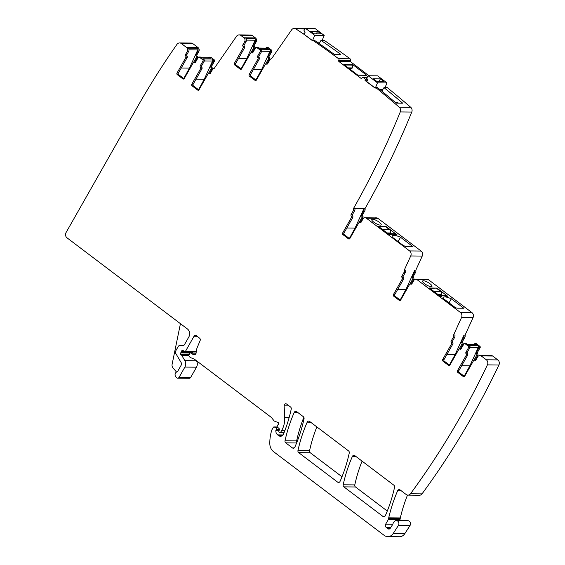 <?xml version="1.0" encoding="UTF-8"?>
<svg xmlns="http://www.w3.org/2000/svg" width="565" height="565" viewBox="0 0 565 565"><rect width="100%" height="100%" fill="white"/><g stroke="black" fill="none" stroke-linecap="round" stroke-linejoin="round"><path stroke-width="0.85" d="M349.975 69.163A1.349 1.165 90.6 0 1 350.399 68.951L351.826 68.612L352.249 67.984L352.814 64.671L343.965 64.579L357.92 75.223L366.41 75.307M350.342 60.398L338.831 60.286A1.158 1.003 90.6 0 0 338.541 58.675A1157.664 1001.681 90.6 0 0 332.552 54.289A1157.664 1001.681 90.6 0 0 312.77 40.292L314.415 40.306A1157.664 1001.681 90.6 0 1 334.197 54.304L340.773 54.367A1157.664 1001.681 90.6 0 0 320.991 40.369L324.282 40.405A1157.664 1001.681 90.6 0 1 336.147 48.717A1157.664 1001.681 90.6 0 1 350.053 58.788A1.158 1.003 90.6 0 1 350.342 60.398L350.441 61.627L338.929 61.507L360.922 78.274A0.77 0.671 90.6 0 0 361.847 78.055L361.939 77.899A1.158 1.003 90.6 0 1 363.337 77.575A1157.664 1001.681 90.6 0 1 365.463 79.255L367.533 79.277M350.441 61.627L368.98 75.759M366.77 75.315L352.814 64.671M393.706 296.166A1.158 1.003 90.6 0 1 393.417 294.563L402.231 279.061A1.158 1.003 90.6 0 0 402.075 277.577L403.424 277.592A1.158 1.003 -89.4 0 1 403.58 279.075L394.773 294.577A1.158 1.003 -89.4 0 0 395.062 296.18L393.706 296.166L399.286 300.389A1.158 1.003 90.6 0 0 400.67 300.057L409.484 284.548A1.158 1.003 90.6 0 1 410.72 284.124A1.158 1.003 90.6 0 0 411.963 283.694L413.721 280.6A2.896 2.507 90.6 0 1 415.84 279.287A2.896 2.507 90.6 0 1 417.189 279.76L460.426 312.48A3.856 3.341 90.6 0 1 461.541 317.502L473.053 317.615A3.856 3.341 90.6 0 0 471.93 312.593L428.701 279.873A2.896 2.507 90.6 0 0 427.352 279.407L426.285 279.393A2.896 2.507 90.6 0 1 426.808 279.463L417.549 279.336M402.075 277.577A1.158 1.003 90.6 0 1 401.92 276.094L404.003 272.422L405.359 272.436L403.276 276.108A1.158 1.003 90.6 0 0 403.424 277.592M342.906 234.623A1.158 1.003 90.6 0 1 342.616 233.027L351.423 217.518A1.158 1.003 90.6 0 0 351.268 216.035L352.624 216.049A1.158 1.003 -89.4 0 1 352.779 217.532L343.972 233.041A1.158 1.003 -89.4 0 0 344.262 234.637L342.906 234.623L348.485 238.847A1.158 1.003 90.6 0 0 349.869 238.515L358.676 223.006A1.158 1.003 90.6 0 1 359.919 222.582A1.158 1.003 90.6 0 0 361.162 222.151L362.921 219.058A2.896 2.507 90.6 0 1 365.039 217.744A2.896 2.507 90.6 0 1 366.388 218.217L409.611 250.931A3.856 3.341 90.6 0 1 410.727 255.952L404.314 270.014A2.896 2.507 90.6 0 1 404.003 272.422M351.268 216.035A1.158 1.003 90.6 0 1 351.119 214.552L353.203 210.886L354.552 210.9A2.896 2.507 90.6 0 0 354.862 208.485L365.018 208.591A2.896 2.507 90.6 0 1 364.707 210.999L362.624 214.672L361.565 214.658L363.648 210.992L364.707 210.999M365.463 79.255L365.047 80.491L375.195 88.168L375.76 87.519L394.462 103.105A1157.664 1001.681 90.6 0 1 399.243 107.209A3.856 3.341 90.6 0 1 400.26 111.934A779.495 674.469 90.6 0 1 389.61 136.949A779.495 674.469 90.6 0 1 373.366 171.308A779.495 674.469 90.6 0 1 353.513 208.478A2.896 2.507 90.6 0 1 353.203 210.886M338.929 61.507A0.77 0.671 90.6 0 1 338.746 60.441L338.831 60.286M312.77 40.292L312.438 40.673L304.274 34.493L312.509 40.588M256.107 80.371L255.027 80.364A1.158 1.003 90.6 0 0 256.411 80.025L265.218 64.523A1.158 1.003 90.6 0 1 266.461 64.092A1.158 1.003 90.6 0 0 267.704 63.668L269.788 59.996A2.896 2.507 90.6 0 1 271.574 58.711L291.632 29.853A3.856 3.341 90.6 0 1 294.273 28.405A3.856 3.341 90.6 0 1 295.891 28.907A1157.664 1001.681 90.6 0 1 300.629 32.05A1157.671 1001.688 90.6 0 1 302.233 33.123A1157.671 1001.688 90.6 0 1 303.765 34.154A1157.607 1001.632 90.6 0 1 304.274 34.493M255.027 80.364L249.448 76.141A1.158 1.003 90.6 0 1 249.158 74.538L257.965 59.035A1.158 1.003 90.6 0 0 257.817 57.552A1.158 1.003 90.6 0 1 257.661 56.069L260.338 51.358A0.968 0.833 90.6 0 0 260.098 50.024L256.75 47.488A0.968 0.833 90.6 0 0 255.592 47.771L252.915 52.481A1.158 1.003 90.6 0 1 251.679 52.905A1.158 1.003 90.6 0 0 250.436 53.336L241.629 68.838A1.158 1.003 90.6 0 1 240.238 69.177L234.659 64.954A1.158 1.003 90.6 0 1 234.376 63.351L243.183 47.841A1.158 1.003 90.6 0 0 243.028 46.358A1.158 1.003 90.6 0 1 242.872 44.875L244.631 41.782L245.987 41.796L244.228 44.889A1.158 1.003 90.6 0 0 244.384 46.372A1.158 1.003 -89.4 0 1 244.539 47.856L243.183 47.841M198.739 90.075L197.658 90.061A1.158 1.003 90.6 0 0 199.049 89.729L207.856 74.227A1.158 1.003 90.6 0 1 209.092 73.796A1.158 1.003 90.6 0 0 210.335 73.365L212.419 69.7A2.896 2.507 90.6 0 1 214.213 68.407L236.502 36.337A3.856 3.341 90.6 0 1 239.136 34.889A3.856 3.341 90.6 0 1 240.937 35.517L243.918 37.777A2.896 2.507 90.6 0 1 244.631 41.782M197.658 90.061L192.079 85.845A1.158 1.003 90.6 0 1 191.796 84.242L200.603 68.732A1.158 1.003 90.6 0 0 200.448 67.249A1.158 1.003 90.6 0 1 200.293 65.766L202.969 61.055A0.968 0.833 90.6 0 0 202.729 59.721L199.381 57.192A0.968 0.833 90.6 0 0 198.223 57.468L195.547 62.178A1.158 1.003 90.6 0 1 194.311 62.609A1.158 1.003 90.6 0 0 193.068 63.033L184.261 78.542A1.158 1.003 90.6 0 1 182.876 78.874L177.297 74.651A1.158 1.003 90.6 0 1 177.007 73.047L185.814 57.545A1.158 1.003 90.6 0 0 185.659 56.062A1.158 1.003 90.6 0 1 185.504 54.579L186.86 54.593L188.618 51.5A2.896 2.507 90.6 0 0 188.95 49.176A2.896 2.507 90.6 0 0 188.555 48.202L197.644 48.293A2.896 2.507 90.6 0 1 198.047 49.268A2.896 2.507 90.6 0 1 197.715 51.592L195.956 54.685A1.158 1.003 90.6 0 0 196.104 56.168L197.171 56.175A1.158 1.003 90.6 0 1 197.016 54.692L195.956 54.685M177.671 378.169L189.282 378.282A1.928 1.667 -89.4 0 0 190.695 377.413L179.091 377.293A1.928 1.667 90.6 0 1 176.506 377.597L175.779 376.756A2.896 2.507 90.6 0 1 175.178 373.839A2.896 2.507 90.6 0 1 177.135 371.862A0.77 0.671 90.6 0 0 177.579 371.523L181.542 364.545A1.158 1.003 90.6 0 0 181.535 363.26L175.637 353.238A1.928 1.667 90.6 0 1 175.623 351.091L178.272 346.423A1.928 1.667 90.6 0 1 179.663 345.554L183.081 345.519A1.928 1.667 90.6 0 0 184.472 344.65L188.837 336.959A5.791 5.007 90.6 0 0 187.403 328.95L67.037 237.851A3.856 3.341 90.6 0 1 66.077 232.512L137.274 107.18A779.495 674.469 90.6 0 1 176.951 44.374A3.856 3.341 90.6 0 1 179.585 42.94A3.856 3.341 90.6 0 1 181.379 43.569L186.549 47.474A2.896 2.507 90.6 0 1 187.262 51.486L185.504 54.579M179.091 377.293L184.889 367.081A5.791 5.007 90.6 0 0 184.847 360.647L181.746 355.378A0.968 0.833 90.6 0 0 181.513 355.117L180.68 354.481A0.968 0.833 90.6 0 1 180.652 352.892A1.928 1.667 90.6 0 0 181.075 352.383L181.464 351.698A1.928 1.667 90.6 0 0 181.697 351.049A0.968 0.833 90.6 0 1 182.94 350.427L184.43 351.458A0.968 0.833 90.6 0 0 185.56 351.155L194.021 336.26A1.928 1.667 90.6 0 1 196.33 335.702L199.537 338.131A1.928 1.667 90.6 0 1 200.123 340.582L197.305 347.327A13.504 11.688 90.6 0 0 196.147 352.73A1.928 1.667 90.6 0 1 194.424 354.594A6.173 5.339 90.6 0 1 191.132 353.146A0.968 0.833 90.6 0 0 189.897 353.358L188.978 354.975A0.968 0.833 90.6 0 0 189.049 356.148L189.452 356.67A3.856 3.341 90.6 0 0 190.899 357.758L193.739 358.839A3.856 3.341 90.6 0 1 194.522 359.276L271.278 417.366A1.928 1.667 90.6 0 1 271.61 417.69L273.891 420.65A1.928 1.667 90.6 0 0 274.611 421.193L277.966 422.472A1.158 1.003 90.6 0 1 278.121 422.542L278.284 422.662A1.158 1.003 90.6 0 1 278.248 424.499A1.928 1.667 90.6 0 0 277.839 424.993L277.337 425.876A0.968 0.833 90.6 0 0 277.521 427.161L279.082 428.581A0.968 0.833 90.6 0 1 279.35 429.64L278.884 431.272A0.968 0.833 90.6 0 0 279.223 432.38L279.633 432.691A0.77 0.671 90.6 0 0 280.558 432.465L281.716 430.431A21.223 18.363 90.6 0 0 284.704 417.584L284.146 405.847A1.928 1.667 90.6 0 1 286.73 404.116L290.537 406.998A1.928 1.667 90.6 0 1 291.243 409.081A135.063 116.863 90.6 0 1 283.503 434.054A3.856 3.341 90.6 0 1 280.445 436.272A3.856 3.341 90.6 0 1 278.651 435.643L282.253 435.686M401.136 490.695L397.689 490.66A140.466 121.539 90.6 0 0 388.72 517.815A3.856 3.341 90.6 0 0 388.614 518.529A1.928 1.667 90.6 0 1 388.346 519.447L385.648 524.193A2.317 2.006 90.6 0 0 386.22 527.399L388.007 528.755A1.928 1.667 90.6 0 0 390.267 528.275L392.724 524.412A1.928 1.667 90.6 0 0 393 523.748A3.856 3.341 90.6 0 1 394.088 521.749A3.856 3.341 90.6 0 0 394.321 521.502A3.086 2.67 90.6 0 1 396.256 520.57A3.086 2.67 90.6 0 1 398.622 522.279A3.086 2.67 90.6 0 1 398.367 525.499L393.212 533.508A7.719 6.681 90.6 0 1 387.781 536.63A7.719 6.681 90.6 0 1 384.186 535.373L273.58 451.668A9.647 8.348 90.6 0 1 269.823 443.878A36.661 31.718 90.6 0 1 271.814 430.071A1.928 1.667 90.6 0 1 271.984 429.683L273.347 427.288A0.77 0.671 90.6 0 1 274.117 426.978L276.045 427.705A0.968 0.833 90.6 0 1 276.476 429.153L276.017 429.958A0.968 0.833 90.6 0 0 275.889 430.346A4.633 4.004 90.6 0 0 277.648 434.888L278.651 435.643M397.689 490.66A1.928 1.667 90.6 0 1 400.098 489.911L406.143 494.488A3.856 3.341 90.6 0 0 407.944 495.117L419.449 495.237A3.856 3.341 90.6 0 0 422.034 493.867L410.522 493.754A3.856 3.341 90.6 0 1 407.944 495.117M464.395 376.573L463.314 376.558A1.158 1.003 90.6 0 0 464.705 376.226L473.512 360.724A1.158 1.003 90.6 0 1 474.748 360.293A1.158 1.003 90.6 0 0 475.991 359.863L477.75 356.769A2.896 2.507 90.6 0 1 479.869 355.463A2.896 2.507 90.6 0 1 481.218 355.929L486.324 359.792A3.856 3.341 90.6 0 1 487.411 364.877A779.495 674.469 90.6 0 1 421.751 478.054A779.495 674.469 90.6 0 1 410.79 493.386A779.41 674.391 90.6 0 1 410.522 493.754M463.314 376.558L457.735 372.342A1.158 1.003 90.6 0 1 457.452 370.739L466.259 355.23A1.158 1.003 90.6 0 0 466.104 353.747A1.158 1.003 90.6 0 1 465.948 352.263L468.625 347.553A0.968 0.833 90.6 0 0 468.385 346.218L465.037 343.69A0.968 0.833 90.6 0 0 463.879 343.965L461.209 348.676A1.158 1.003 90.6 0 1 459.966 349.106A1.158 1.003 90.6 0 0 458.724 349.53L449.917 365.039A1.158 1.003 90.6 0 1 448.532 365.371L442.953 361.148A1.158 1.003 90.6 0 1 442.663 359.545L451.47 344.043A1.158 1.003 90.6 0 0 451.322 342.56A1.158 1.003 90.6 0 1 451.167 341.076L453.25 337.404A2.896 2.507 90.6 0 0 453.568 335.024A2.896 2.507 90.6 0 1 453.568 335.024L461.541 317.502M310.623 422.203L307.198 422.168A135.063 116.863 90.6 0 0 297.96 450.559A1.928 1.667 90.6 0 0 298.666 452.643L337.651 482.143L339.452 482.164M307.198 422.168A1.928 1.667 90.6 0 1 309.599 421.426L348.563 450.912A1.928 1.667 90.6 0 1 349.262 452.989A135.063 116.863 90.6 0 1 340.052 481.401A1.928 1.667 90.6 0 1 337.651 482.143M292.43 447.925L285.721 442.84A1.928 1.667 90.6 0 1 285.021 440.757A135.063 116.863 90.6 0 1 294.259 412.379A1.928 1.667 90.6 0 1 296.667 411.638L303.341 416.688A1.928 1.667 90.6 0 1 304.041 418.771A135.063 116.863 90.6 0 1 294.838 447.176A1.928 1.667 90.6 0 1 292.43 447.925L294.231 447.939M382.943 516.424L343.88 486.861A1.928 1.667 90.6 0 1 343.181 484.777A135.063 116.863 90.6 0 1 352.412 456.386A1.928 1.667 90.6 0 1 354.82 455.644L393.861 485.194A1.928 1.667 90.6 0 1 394.561 487.27A135.063 116.863 90.6 0 1 385.344 515.676A1.928 1.667 90.6 0 1 382.943 516.424L384.744 516.438M385.224 87.165L385.824 87.617M382.59 91.777A3.086 2.67 90.6 0 1 382.752 89.651L383.981 87.603L387.272 87.632A1157.664 1001.681 90.6 0 1 410.755 107.322A3.856 3.341 90.6 0 1 411.765 112.054A779.495 674.469 90.6 0 1 365.018 208.591M359.029 222.631L361.868 217.624A1.158 1.003 -89.4 0 0 361.72 216.141L362.779 216.155A1.158 1.003 90.6 0 1 362.624 214.672M362.779 216.155A1.158 1.003 90.6 0 1 362.935 217.638L361.868 217.624M360.18 222.49L362.935 217.638M375.125 217.878A2.896 2.507 90.6 0 1 375.485 217.85L376.551 217.864A2.896 2.507 90.6 0 1 377.893 218.337L421.123 251.044A3.856 3.341 90.6 0 1 422.239 256.072L415.819 270.134A2.896 2.507 90.6 0 1 415.515 272.542L413.425 276.207L412.365 276.2L414.449 272.528L415.515 272.542M409.83 284.174L412.676 279.166A1.158 1.003 -89.4 0 0 412.521 277.683L413.58 277.69A1.158 1.003 90.6 0 1 413.425 276.207M413.58 277.69A1.158 1.003 90.6 0 1 413.735 279.174L412.676 279.166M410.981 284.033L413.735 279.174M446.88 354.523L455.108 354.608L464.006 335.102L465.066 335.116L473.053 317.615M465.066 335.116A2.896 2.507 90.6 0 1 464.755 337.524L462.671 341.189L461.612 341.182L463.695 337.51A2.896 2.507 -89.4 0 0 464.006 335.102M459.077 349.156L461.916 344.149A1.158 1.003 -89.4 0 0 461.767 342.665L462.827 342.673A1.158 1.003 90.6 0 1 462.671 341.189M462.827 342.673A1.158 1.003 90.6 0 1 462.982 344.156L461.916 344.149M460.228 349.015L462.982 344.156M476.549 343.803L475.483 343.788A0.968 0.833 -89.4 0 0 475.038 343.633L476.097 343.647A0.968 0.833 90.6 0 1 476.549 343.803L479.897 346.338A0.968 0.833 90.6 0 1 480.137 347.673L477.46 352.383L476.394 352.369L479.071 347.659A0.968 0.833 -89.4 0 0 478.83 346.324L477.778 345.526A1.547 1.335 90.6 0 1 478.223 347.531L469.889 365.795L464.197 376.212M473.858 360.343L476.705 355.336A1.158 1.003 -89.4 0 0 476.549 353.852L477.616 353.867A1.158 1.003 90.6 0 1 477.46 352.383M477.616 353.867A1.158 1.003 90.6 0 1 477.771 355.35L475.01 360.202M489.961 355.59A2.896 2.507 90.6 0 1 490.314 355.562L491.381 355.576A2.896 2.507 90.6 0 1 492.729 356.049L497.829 359.912A3.856 3.341 90.6 0 1 498.923 364.997A779.495 674.469 90.6 0 1 422.034 493.867M179.585 42.94L191.097 43.053A3.856 3.341 90.6 0 1 192.891 43.682L198.061 47.594A2.896 2.507 90.6 0 1 198.774 51.599L197.016 54.692M197.171 56.175A1.158 1.003 90.6 0 1 197.326 57.658L194.565 62.517M210.893 57.305L209.827 57.291A0.968 0.833 -89.4 0 0 209.382 57.136L210.441 57.15A0.968 0.833 90.6 0 1 210.893 57.305L214.241 59.841A0.968 0.833 90.6 0 1 214.481 61.175L211.804 65.886L210.738 65.872L213.415 61.161A0.968 0.833 -89.4 0 0 213.174 59.826L212.115 59.028A1.547 1.335 90.6 0 1 212.567 61.034L204.233 79.298L198.534 89.715M208.203 73.846L211.049 68.838A1.158 1.003 -89.4 0 0 210.893 67.355L211.96 67.369A1.158 1.003 90.6 0 1 211.804 65.886M211.96 67.369A1.158 1.003 90.6 0 1 212.108 68.852L209.354 73.704M239.136 34.889L250.648 35.009A3.856 3.341 90.6 0 1 252.442 35.637L255.429 37.89A2.896 2.507 90.6 0 1 256.143 41.902L254.384 44.995L253.318 44.981L255.076 41.888L256.143 41.902M250.782 52.962L253.629 47.947A1.158 1.003 -89.4 0 0 253.473 46.464L254.54 46.478A1.158 1.003 90.6 0 1 254.384 44.995M254.54 46.478A1.158 1.003 90.6 0 1 254.695 47.961L251.934 52.813M258.834 48.053L267.535 48.138A1.547 1.335 90.6 0 1 268.255 48.392L267.196 47.594A0.968 0.833 -89.4 0 0 266.744 47.439L267.81 47.446A0.968 0.833 90.6 0 1 268.262 47.601L271.603 50.137A0.968 0.833 90.6 0 1 271.843 51.471L269.166 56.182L268.107 56.175L270.783 51.464A0.968 0.833 -89.4 0 0 270.543 50.13L269.484 49.325A1.547 1.335 90.6 0 1 269.936 51.337L261.602 69.594L255.903 80.018M265.571 64.149L268.417 59.141A1.158 1.003 -89.4 0 0 268.262 57.658L269.321 57.665A1.158 1.003 90.6 0 1 269.166 56.182M269.321 57.665A1.158 1.003 90.6 0 1 269.477 59.148L266.722 64.007M322.46 39.663L323.427 40.398M449.74 365.273L444.309 361.162A1.158 1.003 -89.4 0 1 444.019 359.559L452.826 344.057A1.158 1.003 -89.4 0 0 452.671 342.574A1.158 1.003 90.6 0 1 452.516 341.091L454.599 337.418A2.896 2.507 -89.4 0 0 454.917 335.038A2.896 2.507 -89.4 0 0 454.91 335.01L453.561 334.996M475.483 343.788L476.542 344.594L467.453 344.502L466.393 343.697A0.968 0.833 -89.4 0 0 465.941 343.541L464.592 343.527M464.522 376.467L459.091 372.349A1.158 1.003 -89.4 0 1 458.801 370.753L467.615 355.244A1.158 1.003 -89.4 0 0 467.46 353.761A1.158 1.003 90.6 0 1 467.304 352.278L469.981 347.567A0.968 0.833 -89.4 0 0 469.741 346.232L468.682 345.434L477.778 345.526M490.314 355.562A2.896 2.507 90.6 0 1 490.837 355.632A1.547 1.335 90.6 0 0 490.561 355.597L481.585 355.505M479.869 355.463L481.225 355.47A2.896 2.507 90.6 0 1 481.747 355.54L490.837 355.632M388.614 518.529L400.218 518.649A3.856 3.341 90.6 0 1 400.324 517.928A140.466 121.539 90.6 0 1 407.499 495.081M400.218 518.649A1.928 1.667 90.6 0 1 399.949 519.567L399.363 520.605M396.256 520.57L407.866 520.69A3.086 2.67 90.6 0 1 410.225 522.399A3.086 2.67 90.6 0 1 409.978 525.612L404.815 533.628A7.719 6.681 90.6 0 1 399.384 536.75L387.781 536.63M192.34 352.934A1.928 1.667 -89.4 0 0 192.679 352.496L193.068 351.818A1.928 1.667 -89.4 0 0 193.138 351.677M190.695 377.413L196.5 367.193A5.791 5.007 -89.4 0 0 196.458 360.767L196.429 360.717M180.44 323.681L172.113 364.305A3.856 3.341 90.6 0 0 172.989 367.907L176.555 372.067M184.084 78.775L178.646 74.665A1.158 1.003 -89.4 0 1 178.363 73.062L187.17 57.559A1.158 1.003 -89.4 0 0 187.015 56.076A1.158 1.003 90.6 0 1 186.86 54.593M209.827 57.291L210.886 58.096L201.79 58.004L200.737 57.199A0.968 0.833 -89.4 0 0 200.285 57.044L198.929 57.03M198.866 89.969L193.435 85.852A1.158 1.003 -89.4 0 1 193.145 84.256L201.952 68.746A1.158 1.003 -89.4 0 0 201.804 67.263A1.158 1.003 90.6 0 1 201.649 65.78L204.325 61.069A0.968 0.833 -89.4 0 0 204.085 59.735L203.026 58.937L212.115 59.028M245.987 41.796A2.896 2.507 90.6 0 0 246.319 39.479A2.896 2.507 90.6 0 0 245.916 38.505L255.013 38.597A2.896 2.507 90.6 0 1 255.408 39.571A2.896 2.507 90.6 0 1 255.076 41.888M241.446 69.078L236.015 64.968A1.158 1.003 -89.4 0 1 235.732 63.365L244.539 47.856M268.255 48.392L259.158 48.3L258.106 47.502A0.968 0.833 -89.4 0 0 257.654 47.347L256.298 47.333M256.235 80.265L250.804 76.155A1.158 1.003 -89.4 0 1 250.514 74.552L259.321 59.05A1.158 1.003 -89.4 0 0 259.166 57.566A1.158 1.003 90.6 0 1 259.01 56.083L261.687 51.373A0.968 0.833 -89.4 0 0 261.454 50.038L260.394 49.233L269.484 49.325M304.577 33.151L303.878 33.144A1157.664 1001.681 90.6 0 1 304.387 33.483M365.047 80.491L367.208 80.894M375.386 87.949L377.484 82.829L368.133 75.752L366.664 78.337L367.9 79.679L366.777 81.65L375.273 88.084M375.76 87.519L377.406 87.533A1157.727 1001.738 90.6 0 1 396.107 103.12L402.69 103.19A1157.727 1001.738 90.6 0 0 383.981 87.603M353.513 208.478L354.862 208.485M352.624 216.049A1.158 1.003 90.6 0 1 352.468 214.566L354.552 210.9M349.693 238.755L344.262 234.637M375.485 217.85A2.896 2.507 90.6 0 1 376.007 217.921L366.749 217.793M365.039 217.744L366.395 217.758A2.896 2.507 90.6 0 1 366.918 217.829L376.007 217.921M372.575 219.22A5.403 1.462 -150.4 0 1 378.239 221.537A5.403 1.462 -150.4 0 1 381.177 224.842A5.403 1.462 -150.4 0 1 380.386 225.131A5.403 1.462 -150.4 0 1 374.722 222.815A5.403 1.462 -150.4 0 1 371.784 219.503A5.403 1.462 -150.4 0 1 372.575 219.22M397.089 234.878L396.023 234.871A1.349 0.367 -150.4 0 1 395.662 234.8A11.964 3.235 -150.4 0 0 390.796 234.757A1.349 0.367 -150.4 0 1 390.606 234.814L389.539 234.807L378.522 226.466L386.065 226.544L397.089 234.878M392.315 237.194A11.575 3.136 -150.4 0 1 392.265 235.986A11.575 3.136 -150.4 0 1 400.536 237.272L413.001 246.707L406.708 246.644A3.856 1.045 -150.4 0 1 401.99 244.511L392.315 237.194M397.633 289.541L405.861 289.626L414.759 270.119A2.896 2.507 90.6 0 1 414.449 272.528M415.819 270.134L414.759 270.119M404.314 270.014L405.67 270.028A2.896 2.507 90.6 0 1 405.359 272.436M400.493 300.29L395.062 296.18M425.925 279.421A2.896 2.507 90.6 0 1 426.285 279.393M415.84 279.287L417.196 279.301A2.896 2.507 90.6 0 1 417.719 279.371L426.808 279.463M450.644 298.511A11.575 3.136 -150.4 0 1 451.336 298.814L463.801 308.25L457.516 308.186A3.856 1.045 -150.4 0 1 455.115 307.452L442.974 298.264A11.575 3.136 -150.4 0 1 443.066 297.529A11.575 3.136 -150.4 0 1 450.644 298.511M436.872 288.079L429.421 288.009L440.439 296.343L441.406 296.357A1.349 0.367 -150.4 0 0 441.597 296.293A11.964 3.235 -150.4 0 1 446.463 296.343A1.349 0.367 -150.4 0 0 446.823 296.413L447.89 296.42L436.872 288.079L429.859 288.334M423.376 280.763A5.403 1.462 -150.4 0 1 429.04 283.079A5.403 1.462 -150.4 0 1 431.978 286.384A5.403 1.462 -150.4 0 1 431.187 286.674A5.403 1.462 -150.4 0 1 425.523 284.35A5.403 1.462 -150.4 0 1 422.585 281.045A5.403 1.462 -150.4 0 1 423.376 280.763M342.002 476.768L310.27 452.756A1.928 1.667 90.6 0 1 309.571 450.672A135.063 116.863 90.6 0 1 316.852 426.914M296.837 442.395A1.928 1.667 90.6 0 1 296.625 440.877A135.063 116.863 90.6 0 1 303.85 417.295M387.293 511.043L355.491 486.981A1.928 1.667 90.6 0 1 354.792 484.897A135.063 116.863 90.6 0 1 362.073 461.139M346.832 227.999L355.06 228.083L363.959 208.577A2.896 2.507 90.6 0 1 363.648 210.992M361.72 216.141A1.158 1.003 90.6 0 1 361.565 214.658M412.521 277.683A1.158 1.003 90.6 0 1 412.365 276.2M461.767 342.665A1.158 1.003 90.6 0 1 461.612 341.182M474.183 344.325L474.332 344.071A0.968 0.833 -89.4 0 1 475.038 343.633M476.549 353.852A1.158 1.003 90.6 0 1 476.394 352.369M193.414 62.659L196.26 57.651A1.158 1.003 -89.4 0 0 196.104 56.168M208.527 57.828L208.669 57.574A0.968 0.833 -89.4 0 1 209.382 57.136M210.893 67.355A1.158 1.003 90.6 0 1 210.738 65.872M253.473 46.464A1.158 1.003 90.6 0 1 253.318 44.981M265.896 48.124L266.037 47.87A0.968 0.833 -89.4 0 1 266.744 47.439M268.262 57.658A1.158 1.003 90.6 0 1 268.107 56.175M319.776 44.028A3.086 2.67 90.6 0 1 319.988 42.149L320.991 40.369M467.121 344.255L475.822 344.339A1.547 1.335 90.6 0 1 476.542 344.594M455.108 354.608L449.408 365.025M201.465 57.757L210.166 57.842A1.547 1.335 90.6 0 1 210.886 58.096M197.644 48.293A1.547 1.335 90.6 0 1 197.743 49.925L189.028 49.833M181.224 68.026L189.452 68.111L197.743 49.925M189.452 68.111L183.752 78.528M255.013 38.597A1.547 1.335 90.6 0 1 255.112 40.221L246.397 40.136M238.592 58.322L246.813 58.407L255.112 40.221M246.813 58.407L241.121 68.824M312.607 40.475L314.719 35.327L305.368 28.25L303.899 30.835L305.135 32.177L304.012 34.147L304.464 34.493M314.719 35.327L324.197 35.418L322.163 40.383M377.484 82.829L386.961 82.921L385.04 87.61M395.832 102.724L394.186 101.481M355.06 228.083L349.361 238.501M390.429 233.698A1.158 1.003 90.6 0 1 390.514 233.112L390.57 232.971A2.507 2.168 90.6 0 0 389.793 229.828L385.881 226.862L378.96 226.791M388.049 233.677L394.342 233.74A2.507 2.168 90.6 0 1 395.507 234.15L396.468 234.871M398.099 241.566L400.536 237.272M405.861 289.626L400.161 300.043M449.041 302.854L451.336 298.814M441.23 295.241A1.158 1.003 90.6 0 1 441.314 294.655L441.371 294.513A2.507 2.168 90.6 0 0 440.594 291.363L436.689 288.404M438.949 295.22L445.142 295.283A2.507 2.168 90.6 0 1 446.308 295.686L447.268 296.413M368.133 75.752L377.611 75.844L386.961 82.921M305.368 28.25L314.846 28.349L324.197 35.418M461.669 365.71L469.889 365.795M196.013 79.213L204.233 79.298M253.374 69.516L261.602 69.594M317.664 31.386L310.609 31.315L313.928 33.822L320.991 33.9L317.664 31.386L316.266 33.851M380.436 78.888L373.373 78.817L376.693 81.325L383.755 81.395L380.436 78.888L379.03 81.353M398.53 103.148A1.928 1.667 -89.4 0 0 397.527 102.745L395.648 102.724M352.948 65.095L344.523 65.01M352.27 67.927L348.294 67.885M352.249 67.984L348.372 67.941M351.931 68.535L349.106 68.506M351.826 68.612L349.219 68.591M349.693 68.944L350.399 68.951M361.649 78.281L360.922 78.274M350.258 60.561L338.746 60.441M454.599 337.418L453.25 337.404M451.167 341.076L452.516 341.091M451.322 342.56L452.671 342.574M452.826 344.057L451.47 344.043M444.019 359.559L442.663 359.545M444.309 361.162L442.953 361.148M449.613 365.386L448.532 365.371M460.75 349.114L459.966 349.106M466.393 343.697L465.037 343.69M469.741 346.232L468.385 346.218M479.897 346.338L478.83 346.324M469.981 347.567L468.625 347.553M465.948 352.263L467.304 352.278M466.104 353.747L467.46 353.761M467.615 355.244L466.259 355.23M458.801 370.753L457.452 370.739M459.091 372.349L457.735 372.342M475.539 360.301L474.748 360.293M481.218 355.929L492.729 356.049M486.324 359.792L497.829 359.912M487.411 364.877L498.923 364.997M388.72 517.815L400.324 517.928M388.346 519.447L399.949 519.567M385.648 524.193L392.809 524.271M386.22 527.399L390.796 527.449M388.007 528.755L389.808 528.769M398.367 525.499L409.978 525.612M393.212 533.508L404.815 533.628M274.117 426.978L277.387 427.006M276.045 427.705L278.135 427.726M276.476 429.153L279.385 429.181M276.017 429.958L279.251 429.993M275.889 430.346L279.145 430.382M277.648 434.888L283.001 434.944M289.075 405.896L284.146 405.847M289.125 417.634L284.704 417.584M284.922 430.466L281.716 430.431M284.131 432.507L280.558 432.465M196.076 353.196L191.132 353.146M197.114 336.295L194.021 336.26M196.26 351.261L185.56 351.155M183.879 351.07L181.697 351.049M193.068 351.818L181.464 351.698M192.679 352.496L181.075 352.383M190.285 352.991L180.652 352.892M189.204 354.566L180.68 354.481M188.887 355.187L181.513 355.117M188.837 355.449L181.746 355.378M196.458 360.767L184.847 360.647M196.5 367.193L184.889 367.081M181.379 43.569L192.891 43.682M186.549 47.474L198.061 47.594M197.715 51.592L198.774 51.599M187.262 51.486L188.618 51.5M185.659 56.062L187.015 56.076M187.17 57.559L185.814 57.545M178.363 73.062L177.007 73.047M178.646 74.665L177.297 74.651M183.957 78.888L182.876 78.874M195.095 62.616L194.311 62.609M200.737 57.199L199.381 57.192M204.085 59.735L202.729 59.721M214.241 59.841L213.174 59.826M204.325 61.069L202.969 61.055M200.293 65.766L201.649 65.78M200.448 67.249L201.804 67.263M201.952 68.746L200.603 68.732M193.145 84.256L191.796 84.242M193.435 85.852L192.079 85.845M209.876 73.803L209.092 73.796M240.937 35.517L252.442 35.637M243.918 37.777L255.429 37.89M242.872 44.875L244.228 44.889M243.028 46.358L244.384 46.372M235.732 63.365L234.376 63.351M236.015 64.968L234.659 64.954M241.326 69.184L240.238 69.177M252.463 52.912L251.679 52.905M258.106 47.502L256.75 47.488M261.454 50.038L260.098 50.024M271.603 50.137L270.543 50.13M268.262 47.601L267.196 47.594M261.687 51.373L260.338 51.358M257.661 56.069L259.01 56.083M257.817 57.552L259.166 57.566M259.321 59.05L257.965 59.035M250.514 74.552L249.158 74.538M250.804 76.155L249.448 76.141M267.245 64.106L266.461 64.092M295.891 28.907L304.938 28.999M338.541 58.675L350.053 58.788M367.073 77.617L363.337 77.575M399.243 107.209L410.755 107.322M411.765 112.054L400.26 111.934M351.119 214.552L352.468 214.566M352.779 217.532L351.423 217.518M343.972 233.041L342.616 233.027M348.485 238.847L349.565 238.861M359.919 222.582L360.703 222.589M366.388 218.217L377.893 218.337M409.611 250.931L421.123 251.044M410.727 255.952L422.239 256.072M401.92 276.094L403.276 276.108M403.58 279.075L402.231 279.061M394.773 294.577L393.417 294.563M399.286 300.389L400.366 300.403M410.72 284.124L411.504 284.131M417.189 279.76L428.701 279.873M460.426 312.48L471.93 312.593M297.96 450.559L309.571 450.672M298.666 452.643L310.27 452.756M285.021 440.757L296.625 440.877M294.259 412.379L297.691 412.415M285.721 442.84L296.618 442.953M355.844 456.421L352.412 456.386M343.181 484.777L354.792 484.897M343.88 486.861L355.491 486.981M464.755 337.524L463.695 337.51M480.137 347.673L479.071 347.659M477.771 355.35L476.705 355.336M197.326 57.658L196.26 57.651M214.481 61.175L213.415 61.161M212.108 68.852L211.049 68.838M254.695 47.961L253.629 47.947M271.843 51.471L270.783 51.464M269.477 59.148L268.417 59.141M470.038 347.454L478.223 347.531M204.382 60.956L212.567 61.034M261.743 51.253L269.936 51.337M319.988 42.149L317.036 42.114M382.752 89.651L379.963 89.623M395.507 234.15L388.579 234.08M390.514 233.112L387.265 233.084M390.57 232.971L387.074 232.935M389.793 229.828L382.872 229.757M446.308 295.686L439.478 295.622M441.314 294.655L438.165 294.619M441.371 294.513L437.974 294.478M440.594 291.363L433.772 291.3M366.593 75.251L357.843 75.159M460.906 349.022L459.578 349.008M475.688 360.209L474.36 360.195M273.912 426.935L277.359 426.971M283.99 432.861L279.993 432.818M196.126 352.977L190.603 352.92M196.21 351.705L184.854 351.592M195.25 62.524L193.915 62.51M210.032 73.711L208.704 73.697M252.612 52.82L251.284 52.806M267.4 64.014L266.073 64M294.273 28.405L305.22 28.511M367.186 77.419L362.786 77.377M359.531 222.483L360.858 222.497M410.331 284.026L411.659 284.04"/></g></svg>

